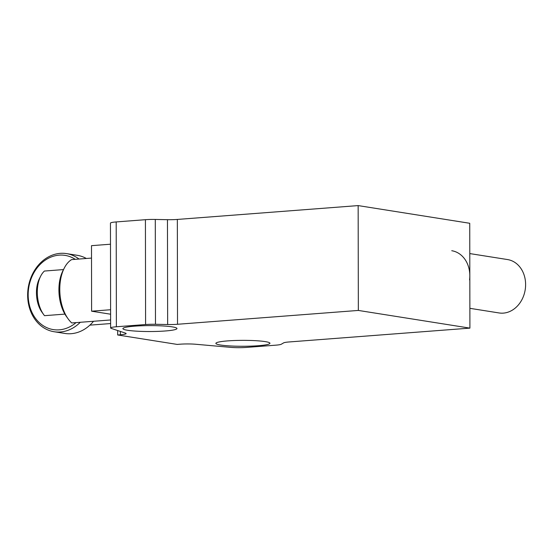 <?xml version="1.0" encoding="UTF-8"?>
<svg xmlns="http://www.w3.org/2000/svg" width="553" height="553" viewBox="0 0 553 553"><rect width="100%" height="100%" fill="white"/><g stroke="black" fill="none" stroke-linecap="round" stroke-linejoin="round"><path stroke-width="0.83" d="M127.612 330.279A27.028 2.959 -0.1 0 1 122.897 328.62A27.028 2.959 -0.1 0 1 141.941 325.758A27.028 2.959 -0.1 0 1 172.239 326.864A27.028 2.959 -0.1 0 1 176.953 328.523A27.028 2.959 -0.1 0 1 157.909 331.385A27.028 2.959 -0.1 0 1 127.612 330.279M220.592 345.024A27.028 2.959 -0.1 0 1 215.877 343.365A27.028 2.959 -0.1 0 1 234.921 340.503A27.028 2.959 -0.1 0 1 265.219 341.609A27.028 2.959 -0.1 0 1 269.933 343.268A27.028 2.959 -0.1 0 1 250.889 346.13A27.028 2.959 -0.1 0 1 220.592 345.024M116.199 221.933A13.182 1.445 179.9 0 0 110.455 223.136L110.635 327.97A13.182 1.445 -0.1 0 1 116.379 326.768L145.598 324.535L145.418 219.693L116.199 221.933L116.379 326.768M155.289 219.451L155.476 324.286L167.649 324.521L167.462 219.679L155.289 219.451A13.182 1.445 179.9 0 0 145.418 219.693M167.462 219.679A13.182 1.445 179.9 0 0 177.34 219.437L177.52 324.272L358.337 310.433L358.157 205.592L177.34 219.437M358.337 310.433L469.912 328.123L469.732 223.281L358.157 205.592M469.912 328.123L289.101 341.961A13.182 1.445 -0.1 0 0 283.578 342.901L281.29 344.236A13.182 1.445 179.9 0 1 275.774 345.169L246.555 347.408A13.182 1.445 -0.1 0 1 230.725 347.36L195.714 344.256A13.182 1.445 -0.1 0 0 179.891 344.208L177.188 344.415L117.678 334.98L117.671 330.535M110.614 314.208L91.611 311.194L91.494 245.67L110.489 244.212M120.374 331.434L120.381 334.772A13.182 1.445 -0.1 0 0 126.125 333.57A13.182 1.445 -0.1 0 0 125.469 333.12L111.291 328.42A13.182 1.445 -0.1 0 1 110.635 327.97M177.52 324.272A13.182 1.445 -0.1 0 1 167.649 324.521M155.476 324.286A13.182 1.445 179.9 0 0 145.598 324.535M120.381 334.772L117.678 334.98M91.611 311.194L110.6 309.735M469.877 308.325L499.062 312.95A27.028 22.182 -81 0 0 525.35 288.721A27.028 22.182 -81 0 0 507.53 259.557L469.787 253.578M451.739 250.716A27.028 22.182 99 0 1 469.559 279.88M110.628 323.553L89.89 325.136M91.515 258.085L71.627 259.606A34.611 19.403 85.6 0 0 64.266 268.094A34.611 19.403 85.6 0 0 68.15 318.881A34.611 19.403 85.6 0 0 71.738 322.945L110.621 319.966M68.15 318.881L66.491 316.579A31.314 17.558 -94.4 0 1 62.973 270.624L64.266 268.094M86.337 258.479A39.553 32.461 -81 0 0 77.289 255.313L66.498 253.606A39.553 32.461 99 0 1 78.996 259.039M80.289 322.288A39.553 32.461 99 0 1 54.111 331.738A39.553 32.461 99 0 1 27.65 295.171A39.553 32.461 99 0 1 66.498 253.606M76.038 322.613A37.576 30.844 99 0 1 44.385 326.415A37.576 30.844 99 0 1 28.168 294.867A37.576 30.844 99 0 1 43.915 261.113A37.576 30.844 99 0 1 75.229 259.329M54.111 331.738L64.901 333.445A39.553 32.461 -81 0 0 93.54 321.272M63.505 269.581L44.427 271.046A26.205 14.689 85.6 0 0 40.701 276.099A26.205 14.689 85.6 0 0 43.646 314.553A26.205 14.689 85.6 0 0 44.51 315.673L64.901 314.111M40.701 276.099L39.415 278.629A22.908 12.843 85.6 0 0 41.779 311.954L43.646 314.553"/></g></svg>
